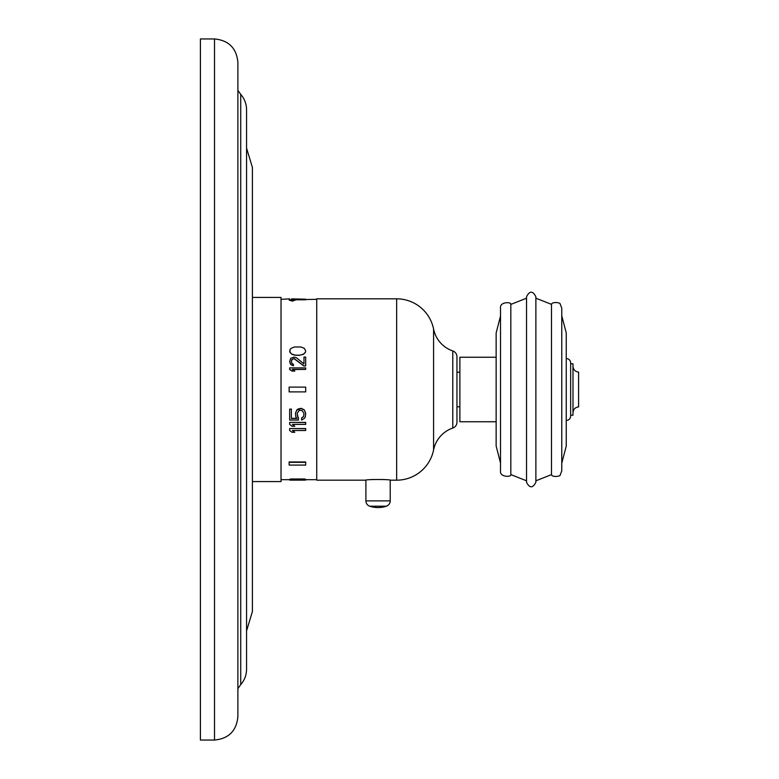 <?xml version="1.0" encoding="UTF-8"?>
<svg xmlns="http://www.w3.org/2000/svg" width="779" height="779" viewBox="0 0 779 779"><rect width="100%" height="100%" fill="white"/><g stroke="black" fill="none" stroke-linecap="round" stroke-linejoin="round"><path stroke-width="1.17" d="M214.517 740.05L200.407 740.05L200.407 38.95L214.517 38.95C228.714 40.333 236.504 48.123 237.887 62.32L237.887 716.68C236.504 730.877 228.714 738.667 214.517 740.05L214.517 38.95M252.406 481.578L281.024 481.578L281.024 297.422L252.406 297.422M289.661 298.873L281.024 299.331M316.732 299.331L289.671 299.798M294.851 299.798L305.689 299.798L305.689 299.194L291.716 298.873M316.732 479.669L305.689 479.669M289.661 479.669L281.024 479.669M305.349 479.143L305.349 479.883L299.214 480.117L305.689 480.078L305.349 479.143L304.326 478.988L291.034 478.988L289.661 479.289L290.002 479.883L299.214 480.059M305.689 428.684L289.661 428.528L305.689 428.528L305.689 430.495L292.398 430.495L294.783 432.287L292.602 430.495M305.689 422.549L289.661 422.393L305.689 422.393L305.689 424.409L292.398 424.409L294.783 426.249L292.602 424.409M303.985 413.357L301.94 410.426L299.214 410.426L297.169 413.357L298.532 420.047L289.661 420.047L289.661 409.121L291.375 409.121L291.375 418.469L296.828 418.469L295.806 416.882L295.465 413.201L296.828 409.939L298.191 408.956L301.259 408.303L304.326 409.939L305.689 413.201L305.349 416.882L304.326 418.469L301.6 420.047L301.6 418.002L303.644 416.405L303.985 413.357L303.644 416.57L301.6 418.157M291.375 418.313L296.721 418.313M289.661 409.121L291.375 409.121M305.689 369.402L305.689 367.892L289.661 367.892L289.661 369.558L292.057 371.077L294.783 371.077L292.398 369.402L305.689 369.402L292.641 369.558M303.985 366.042L305.689 365.887L303.985 366.042L294.102 358.681L292.398 359.168L291.375 361.115L291.716 363.16L293.42 364.397L293.42 365.799L290.694 364.553L289.661 361.69L290.694 364.397L293.42 365.643M303.985 357.24L303.985 363.9L296.487 357.804L294.102 357.084L290.694 358.282L289.661 361.69M305.689 350.92L304.326 348.369L300.918 346.986L294.443 346.986L291.034 348.369L290.002 349.528L290.002 352.488L292.057 354.377L294.443 355.088L299.214 355.331L303.304 354.377L305.349 352.488L305.689 350.92L305.349 352.332L303.304 354.221L299.214 355.331M289.136 461.966L305.689 461.966L305.689 465.082L289.136 465.082L289.136 461.966M289.136 300.071L292.261 301.113L295.387 300.071L292.261 300.645L289.136 300.071L295.387 300.071M299.214 480.117L292.057 480.01M292.057 480.127L291.034 479.971M291.034 480.127L289.661 480.078L290.002 479.143M452.784 428.061A29.212 29.212 0 0 0 433.582 449.941A37.674 37.674 0 0 1 396.657 480.176L390.211 480.176C390.961 479.289 365.156 479.289 365.906 480.176L316.732 480.176L316.732 298.824L396.657 298.824A37.674 37.674 0 0 1 433.582 329.059A29.212 29.212 0 0 0 452.784 350.939A6.174 6.174 0 0 1 456.952 356.782L456.952 422.218A6.174 6.174 0 0 1 452.784 428.061L452.784 350.939M371.427 479.601L372.274 479.543M373.044 479.494L373.793 479.455M382.333 479.455L383.073 479.494M365.906 480.176L365.906 500.887A5.609 5.609 0 0 0 369.733 506.204L386.384 506.204A5.609 5.609 0 0 0 390.211 500.887L365.906 500.887M390.211 480.176L390.211 500.887M456.952 372.206L459.873 372.206M456.952 406.794L459.873 406.794M496.145 421.751L459.873 421.751L459.873 357.249L496.145 357.249M500.517 462.999L496.145 446.055L496.145 332.945L500.517 316.001M510.82 304.423C511.676 301.726 499.388 301.6 500.517 308.211L500.517 470.789C499.388 477.4 511.676 477.274 510.82 474.577L510.82 304.423L526.526 298.201M526.526 389.5L526.526 482.279C529.642 488.306 532.758 488.306 535.874 482.279L535.874 296.721C532.758 290.694 529.642 290.694 526.526 296.721L526.526 389.5M551.483 304.355C551.97 301.483 560.783 302.534 560.189 304.122L561.766 308.104L561.766 470.896L560.315 474.742C560.744 476.553 551.97 477.498 551.483 474.645L551.483 304.355L535.874 298.201M561.766 463.223L566.255 446.055L566.255 332.945L561.766 315.777M566.255 420.485C568.923 420.232 570.394 418.761 570.647 416.093L570.647 362.907C570.394 360.239 568.923 358.768 566.255 358.515M570.647 415.207L572.984 415.207L572.984 363.793L570.647 363.793M572.984 412.773C573.295 409.326 575.165 407.359 578.593 406.891L578.593 372.109C575.165 371.641 573.295 369.674 572.984 366.227M386.384 506.204A26.174 26.174 0 0 1 369.733 506.204M305.349 479.601L290.002 479.601M289.661 428.684L289.661 430.495L292.057 432.287L294.783 432.287M289.661 422.549L289.661 424.409L292.057 426.249L294.783 426.249M297.169 413.357L297.51 416.405M297.51 416.57L298.532 417.836M305.689 413.357L304.326 410.105L301.259 408.459L296.828 410.105L295.465 413.357M289.661 369.402L292.057 370.921L294.783 370.921M291.375 361.933L291.716 359.742L294.102 358.525L303.985 365.887M305.689 365.887L305.689 357.084L303.985 357.084L303.985 363.9M289.661 350.92L290.002 352.332L292.057 354.221L296.147 355.331M296.147 355.166L299.214 355.166M289.136 462.337L305.689 462.337M289.136 387.105L305.689 387.105L305.689 391.895L289.136 391.895L289.136 387.105M237.887 688.626L240.721 684.644L240.721 94.356L237.887 90.374M396.657 480.176L396.657 298.824M433.582 449.941L433.582 329.059M240.721 94.356C244.548 98.797 246.495 103.948 246.563 109.81L246.563 669.19C246.495 675.052 244.548 680.203 240.721 684.644M246.563 148.107L252.406 167.485L252.406 611.515L246.563 630.893M291.404 480.127L303.956 480.127M510.82 474.577L526.526 480.799M551.483 474.645L535.874 480.799"/></g></svg>
